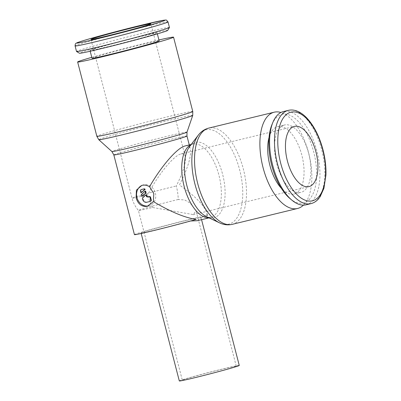 <?xml version="1.0" encoding="UTF-8"?>
<svg xmlns="http://www.w3.org/2000/svg" width="401" height="401" viewBox="0 0 401 401"><rect width="100%" height="100%" fill="white"/><g stroke="black" fill="none" stroke-linecap="round" stroke-linejoin="round"><path stroke-width="0.3" stroke-dasharray="2 1.5" d="M192.736 115.423A48.526 1.308 -14.5 0 0 168.149 120.576A48.526 1.308 -14.5 0 0 104.455 137.578A48.526 1.308 -14.5 0 0 98.786 139.718M186.996 132.119L186.996 132.119A38.787 1.048 -14.5 0 0 167.342 136.24A38.787 1.048 -14.5 0 0 116.435 149.829A38.787 1.048 -14.5 0 0 111.904 151.538L111.904 151.538M220.921 223.457A48.526 23.413 76.4 0 0 229.447 223.953A48.526 23.413 76.4 0 0 239.693 170.014A48.526 23.413 76.4 0 0 205.157 130.029A48.526 23.413 76.4 0 0 199.212 134.039M206.66 216.746A38.787 18.717 76.4 0 0 207.653 217.172A38.787 18.717 76.4 0 0 214.47 217.573A38.787 18.717 76.4 0 0 222.655 174.46A38.787 18.717 76.4 0 0 195.051 142.5A38.787 18.717 76.4 0 0 190.3 145.708A38.787 18.717 76.4 0 0 189.613 146.54M306.093 204.816A47.99 23.158 76.4 0 0 306.78 204.625A47.99 23.158 76.4 0 0 317.096 151.999A47.99 23.158 76.4 0 0 283.447 111.548M289.928 198.51A45.589 22 76.4 0 0 304.138 202.801A45.589 22 76.4 0 0 313.762 152.124A45.589 22 76.4 0 0 281.317 114.556A45.589 22 76.4 0 0 271.973 124.561M269.051 137.423A34.676 16.732 -103.6 0 1 277.196 126.781A34.676 16.732 -103.6 0 1 277.692 126.641A34.676 16.732 -103.6 0 1 302.008 155.874A34.676 16.732 -103.6 0 1 294.555 193.899A34.676 16.732 -103.6 0 1 294.058 194.039A34.676 16.732 -103.6 0 1 281.437 188.42M284.048 125.117A34.676 16.732 76.4 0 0 276.595 163.142A34.676 16.732 76.4 0 0 300.91 192.375A34.676 16.732 76.4 0 0 301.407 192.239A34.676 16.732 76.4 0 0 308.86 154.21A34.676 16.732 76.4 0 0 284.545 124.977A34.676 16.732 76.4 0 0 284.048 125.117M169.443 27.453A47.99 1.293 -14.5 0 0 134.245 35.263A47.99 1.293 -14.5 0 0 82.13 49.388A47.99 1.293 -14.5 0 0 76.516 51.483M167.708 30.411A45.589 1.228 -14.5 0 0 134.856 37.649A45.589 1.228 -14.5 0 0 84.776 51.213A45.589 1.228 -14.5 0 0 79.463 53.233M92.019 58.265A34.676 0.937 165.5 0 1 96.08 56.752A34.676 0.937 165.5 0 1 133.733 46.541A34.676 0.937 165.5 0 1 159.167 40.902M94.065 48.957A34.676 0.937 -14.5 0 0 90.004 50.476A34.676 0.937 -14.5 0 0 115.438 44.832A34.676 0.937 -14.5 0 0 153.097 34.626A34.676 0.937 -14.5 0 0 157.152 33.108A34.676 0.937 -14.5 0 0 131.718 38.752A34.676 0.937 -14.5 0 0 94.065 48.957M196.174 219.432L190.635 220.986M197.262 220.725L197.823 220.575L200.801 217.568A30.962 0.837 -14.5 0 0 200.981 217.422A30.962 0.837 -14.5 0 0 178.275 222.46A30.962 0.837 -14.5 0 0 144.651 231.572A30.962 0.837 -14.5 0 0 141.032 232.926A30.962 0.837 -14.5 0 0 158.275 229.247A30.962 0.837 -14.5 0 0 190.004 220.931M179.312 380.95A30.962 0.837 165.5 0 1 182.936 379.597A30.962 0.837 165.5 0 1 216.555 370.484A30.962 0.837 165.5 0 1 239.262 365.446M233.006 367.441A27.864 0.752 -14.5 0 0 236.264 366.223A27.864 0.752 -14.5 0 0 215.828 370.755A27.864 0.752 -14.5 0 0 185.568 378.955A27.864 0.752 -14.5 0 0 182.31 380.173A27.864 0.752 -14.5 0 0 202.746 375.642A27.864 0.752 -14.5 0 0 233.006 367.441M178.25 199.472A27.864 0.752 -14.5 0 0 141.678 209.237A27.864 0.752 -14.5 0 0 138.415 210.455A27.864 0.752 -14.5 0 0 138.42 210.46A27.864 0.752 -14.5 0 0 152.535 207.482L193.482 214.62L195.974 210.425L190.114 203.031L184.726 199.979L178.25 199.472A30.962 14.942 -103.6 0 0 176.3 185.964C183.272 172.014 186.239 162.164 185.207 156.42C184.62 154.255 183.237 153.423 181.051 153.934L180.62 154.054C173.192 156.024 157.513 175.478 147.728 194.866A30.962 0.837 165.5 0 1 132.039 198.169A30.962 0.837 165.5 0 1 135.663 196.816A30.962 0.837 165.5 0 1 176.3 185.964M134.435 234.63A37.774 1.018 165.5 0 1 138.856 232.981A37.774 1.018 165.5 0 1 179.874 221.863A37.774 1.018 165.5 0 1 207.573 215.718A37.774 1.018 165.5 0 1 206.971 216.069L206.866 212.971C204.375 205.472 195.237 196.144 179.442 184.986C187.949 167.964 191.568 155.949 190.305 148.941L189.267 144.926M142.16 185.292A10.837 9.489 72.7 0 1 142.936 185.006A10.837 9.489 72.7 0 1 155.382 193.117A10.837 9.489 72.7 0 1 149.383 205.703A10.837 9.489 72.7 0 1 148.591 205.903M141.538 192.655L141.072 190.856A1.238 1.083 72.7 0 1 141.703 189.437M150.5 201.307L147.337 202.074A3.714 3.253 72.7 0 1 143.242 199.247L142.896 197.904L142.325 198.084M142.896 197.904L146.535 194.645M142.47 196.249L141.969 194.31L141.398 194.485M141.969 194.31L145.603 191.046M185.237 145.904C187.904 145.287 189.593 146.3 190.305 148.941M200.801 217.568L206.971 216.069M303.437 205.137A49.539 23.905 76.4 0 0 309.101 154.701A49.539 23.905 76.4 0 0 280.941 112.48M158.926 39.975A49.539 1.338 -14.5 0 0 91.784 57.343M192.771 111.493A49.539 1.338 -14.5 0 0 167.668 116.776A49.539 1.338 -14.5 0 0 102.646 134.135A49.539 1.338 -14.5 0 0 96.852 136.3M186.961 136.009A37.774 1.018 -14.5 0 0 167.819 140.039A37.774 1.018 -14.5 0 0 118.24 153.277A37.774 1.018 -14.5 0 0 113.824 154.926M232.209 224.349A49.539 23.905 76.4 0 0 232.916 224.154A49.539 23.905 76.4 0 0 243.377 169.092A49.539 23.905 76.4 0 0 208.831 128.069M208.806 217.763A37.774 18.225 76.4 0 0 210.46 217.522A37.774 18.225 76.4 0 0 211.001 217.372A37.774 18.225 76.4 0 0 218.976 175.387A37.774 18.225 76.4 0 0 192.63 144.109A37.774 18.225 76.4 0 0 192.089 144.26A37.774 18.225 76.4 0 0 191.051 144.656M311.657 203.442A47.99 23.158 76.4 0 0 321.787 150.099A47.99 23.158 76.4 0 0 288.319 110.36M168.009 21.91A47.99 1.293 -14.5 0 0 143.688 27.027A47.99 1.293 -14.5 0 0 80.696 43.844A47.99 1.293 -14.5 0 0 75.082 45.94M141.072 190.856L140.5 191.036M143.242 199.247L142.671 199.427M147.337 202.074L146.766 202.254M152.535 207.482A30.962 14.942 -103.6 0 1 147.728 194.866M207.653 217.172L210.46 217.522L209.031 217.868M294.058 194.039L300.91 192.375M90.205 51.248L90.004 50.476M201.563 219.683L200.981 217.422M236.264 366.223L195.974 210.425M185.207 156.42L150.921 23.849M181.051 153.934L294.379 126.415M147.814 206.189L149.383 205.703M141.368 185.498L142.936 185.006M207.573 215.718L206.866 212.971M90.967 39.358L132.039 198.169A30.962 30.962 0 0 0 138.42 210.46L182.31 380.173M193.026 214.746L308.991 186.59M141.177 233.492L141.032 232.926M191.207 144.455L192.63 144.109L190.3 145.708M157.352 33.884L157.152 33.108M277.692 126.641L284.545 124.977"/><path stroke-width="0.6" d="M91.784 57.343A49.539 1.338 -14.5 0 0 83.428 59.819A49.539 1.338 -14.5 0 0 77.634 61.985A49.539 1.338 -14.5 0 0 113.964 53.924A49.539 1.338 -14.5 0 0 167.758 39.343A49.539 1.338 -14.5 0 0 173.553 37.178A49.539 1.338 -14.5 0 0 158.926 39.975M111.909 151.543L98.791 139.718A48.526 1.308 -14.5 0 0 98.791 139.718A48.526 1.308 -14.5 0 0 123.368 134.525A48.526 1.308 -14.5 0 0 187.061 117.523A48.526 1.308 -14.5 0 0 192.736 115.423L186.996 132.119L186.961 136.009A37.774 1.018 -14.5 0 1 182.54 137.663A37.774 1.018 -14.5 0 1 132.962 150.896A37.774 1.018 -14.5 0 1 113.824 154.926L111.904 151.538A38.787 1.048 -14.5 0 0 111.909 151.543A38.787 1.048 -14.5 0 0 131.548 147.388A38.787 1.048 -14.5 0 0 182.46 133.799A38.787 1.048 -14.5 0 0 186.996 132.119M280.941 112.48A49.539 23.905 76.4 0 0 274.184 112.2A49.539 23.905 76.4 0 0 273.477 112.395A49.539 23.905 76.4 0 0 262.83 166.721A49.539 23.905 76.4 0 0 297.562 208.48A49.539 23.905 76.4 0 0 298.274 208.284A49.539 23.905 76.4 0 0 303.437 205.137M232.209 224.349A49.539 23.905 76.4 0 1 197.663 183.332A49.539 23.905 76.4 0 1 208.119 128.265A49.539 23.905 76.4 0 1 208.831 128.069C205.051 129.047 201.848 131.037 199.212 134.039A48.526 23.413 76.4 0 0 198.355 135.082A48.526 23.413 76.4 0 0 194.911 183.964A48.526 23.413 76.4 0 0 219.683 222.921A48.526 23.413 76.4 0 0 220.921 223.457C224.645 224.916 228.405 225.217 232.209 224.349L297.562 208.48M198.355 135.082L189.613 146.54A38.787 18.717 76.4 0 0 186.866 185.613A38.787 18.717 76.4 0 0 206.66 216.746L219.683 222.921M288.319 110.36A47.99 23.158 76.4 0 0 287.632 110.551A47.99 23.158 76.4 0 0 277.502 163.894A47.99 23.158 76.4 0 0 310.965 203.633C313.772 202.931 316.234 201.397 318.354 199.036L320.153 196.701L323.923 188.295L325.918 175.202C326.213 167.052 325.246 158.601 323 149.844C319.437 136.46 314.063 125.869 306.88 118.064C303.682 114.691 300.364 112.35 296.925 111.037C293.978 109.929 291.111 109.704 288.319 110.36L283.447 111.548A47.99 23.158 76.4 0 0 282.755 111.734A47.99 23.158 76.4 0 0 272.921 122.27A47.99 23.158 76.4 0 0 291.823 200.109A47.99 23.158 76.4 0 0 306.093 204.816L310.965 203.633A47.99 23.158 76.4 0 0 311.657 203.442M272.921 122.27L271.973 124.561A45.589 22 76.4 0 0 289.928 198.51L291.823 200.109M281.437 188.42A34.676 16.732 -103.6 0 1 269.051 137.423M75.082 45.94L76.516 51.483A47.99 1.293 -14.5 0 0 76.541 51.513A47.99 1.293 -14.5 0 0 112.325 43.524A47.99 1.293 -14.5 0 0 163.824 29.554A47.99 1.293 -14.5 0 0 169.433 27.494A47.99 1.293 -14.5 0 0 169.443 27.453L168.009 21.91C165.643 19.007 166.751 20.281 163.618 20.24L142.014 25.042C122.049 29.869 94.21 37.288 82.887 40.792C76.275 42.902 77.518 42.546 76.15 43.243C75.518 43.333 75.167 44.235 75.082 45.94A47.99 1.293 -14.5 0 0 99.403 40.822A47.99 1.293 -14.5 0 0 162.39 24.01A47.99 1.293 -14.5 0 0 168.009 21.91M76.541 51.513L79.463 53.233A45.589 1.228 -14.5 0 0 113.458 45.644A45.589 1.228 -14.5 0 0 162.385 32.371A45.589 1.228 -14.5 0 0 167.708 30.411L169.433 27.494M157.352 33.884L159.167 40.902A34.676 0.937 165.5 0 1 155.107 42.416A34.676 0.937 165.5 0 1 117.453 52.621A34.676 0.937 165.5 0 1 92.019 58.265L90.205 51.248M149.553 186.731L153.809 193.603L153.388 201.563L147.297 206.33C141.774 206.996 138.039 204.174 136.094 197.853L136.405 190.144L141.874 185.357C144.45 184.786 147.012 185.247 149.553 186.731C161.352 166.164 176.826 148.26 184.711 146.054L191.207 144.455M153.388 201.563C170.29 211.668 184.55 217.628 196.174 219.432A37.774 1.018 165.5 0 1 156.686 229.843A37.774 1.018 165.5 0 1 134.435 234.63L113.824 154.926M190.635 220.986L197.262 220.725L209.031 217.868M201.563 219.683L239.262 365.446A30.962 0.837 165.5 0 1 235.638 366.8A30.962 0.837 165.5 0 1 202.019 375.912A30.962 0.837 165.5 0 1 179.312 380.95L141.177 233.492M94.591 38.005A30.962 0.837 165.5 0 1 128.215 28.887A30.962 0.837 165.5 0 1 150.921 23.849A30.962 0.837 165.5 0 1 147.297 25.203A30.962 0.837 165.5 0 1 113.678 34.321A30.962 0.837 165.5 0 1 90.967 39.358A30.962 0.837 165.5 0 1 94.591 38.005M287.402 160.951A30.962 14.942 -103.6 0 1 294.379 126.415A30.962 14.942 -103.6 0 1 315.973 152.049A30.962 14.942 -103.6 0 1 308.991 186.59A30.962 14.942 -103.6 0 1 287.402 160.951M148.591 205.903A10.837 9.489 72.7 0 1 136.936 197.593A10.837 9.489 72.7 0 1 142.16 185.292M140.5 191.036A1.238 1.083 72.7 0 1 141.247 189.583L143.352 189.066A1.238 1.083 72.7 0 1 143.368 189.066A1.238 1.083 72.7 0 1 144.606 189.573L140.967 192.831L140.5 191.036M141.703 189.437A1.238 1.083 72.7 0 1 141.819 189.402L143.383 189.061M145.964 194.821L146.27 196.004A1.238 1.083 -107.3 0 0 147.633 196.946L148.686 196.69A1.238 1.083 72.7 0 1 150.049 197.633L150.671 200.029A1.238 1.083 72.7 0 1 149.929 201.487L146.766 202.254A3.714 3.253 72.7 0 1 142.671 199.427L142.325 198.084L145.964 194.821L146.535 194.645L146.841 195.828A1.238 1.083 -107.3 0 0 148.205 196.771L149.257 196.515A1.238 1.083 72.7 0 1 150.621 197.457L151.242 199.853A1.238 1.083 72.7 0 1 150.5 201.307L150.044 201.447M145.032 191.227L145.538 193.172L141.899 196.43L141.398 194.485L145.032 191.227L145.603 191.046L146.109 192.991L145.538 193.172M146.109 192.991L141.899 196.43M143.368 189.066L143.939 188.886A1.238 1.083 72.7 0 1 145.177 189.397L144.606 189.573M145.177 189.397L140.967 192.831M98.786 139.718L96.852 136.3A49.539 1.338 -14.5 0 0 121.954 131.017A49.539 1.338 -14.5 0 0 186.976 113.658A49.539 1.338 -14.5 0 0 192.771 111.493L192.736 115.423M191.051 144.656A37.774 18.225 76.4 0 0 184.114 186.244A37.774 18.225 76.4 0 0 208.806 217.763M280.65 163.057A45.589 22 76.4 0 0 313.096 200.625A45.589 22 76.4 0 0 322.72 149.949A45.589 22 76.4 0 0 290.274 112.38A45.589 22 76.4 0 0 280.65 163.057M99.909 38.155A45.589 1.228 -14.5 0 0 159.748 22.18A45.589 1.228 -14.5 0 0 141.979 25.052A45.589 1.228 -14.5 0 0 82.14 41.027A45.589 1.228 -14.5 0 0 99.909 38.155M141.819 189.402L141.247 189.583M150.621 197.457L150.049 197.633M149.257 196.515L148.686 196.69M146.841 195.828L146.27 196.004M148.205 196.771L147.633 196.946M151.242 199.853L150.671 200.029M96.852 136.3L77.634 61.985M141.759 189.417L141.187 189.598M150.555 201.292L149.984 201.467M189.267 144.926L186.961 136.009M208.831 128.069L274.184 112.2M192.771 111.493L173.553 37.178"/></g></svg>
